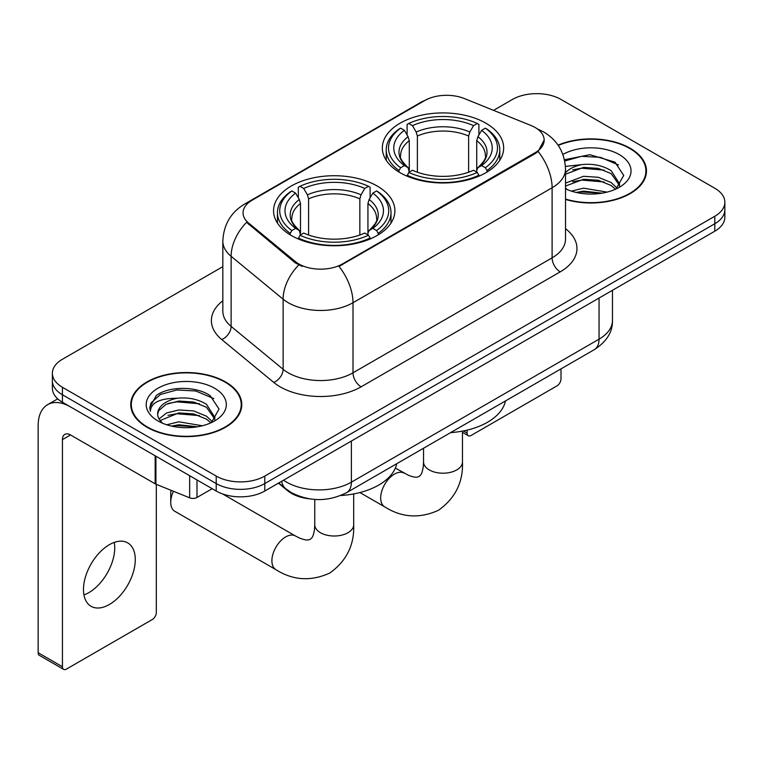 <?xml version="1.0" encoding="UTF-8"?>
<svg xmlns="http://www.w3.org/2000/svg" width="763" height="763" viewBox="0 0 763 763"><rect width="100%" height="100%" fill="white"/><g stroke="black" fill="none" stroke-linecap="round" stroke-linejoin="round"><path stroke-width="1.14" d="M377.122 185.991A60.668 35.022 0 0 0 311.008 178.389A60.668 35.022 0 0 0 273.555 210.75A60.668 35.022 0 0 0 291.323 235.519A60.668 35.022 0 0 0 357.437 243.111A60.668 35.022 0 0 0 394.891 210.75A60.668 35.022 0 0 0 377.122 185.991M485.897 123.186A60.668 35.022 0 0 0 419.784 115.585A60.668 35.022 0 0 0 382.339 147.946A60.668 35.022 0 0 0 400.108 172.715A60.668 35.022 0 0 0 466.222 180.306A60.668 35.022 0 0 0 503.666 147.946A60.668 35.022 0 0 0 485.897 123.186M535.111 127.478A30.901 17.845 0 0 0 530.981 125.485L464.333 98.541A30.901 17.845 0 0 0 424.753 100.535L252.105 200.221A30.901 17.845 0 0 0 243.054 212.839A30.901 17.845 0 0 0 248.643 223.073L295.31 261.547A30.901 17.845 0 0 0 342.473 263.931L535.111 152.714A30.901 17.845 0 0 0 544.162 140.096A30.901 17.845 0 0 0 535.111 127.478M309.377 498.821A34.335 19.828 180 0 1 287.651 490.723L278.457 483.141M565.517 199.429A55.518 32.056 0 0 0 646.471 170.941A55.518 32.056 0 0 0 630.209 148.28A55.518 32.056 0 0 0 558.049 145.132M225.524 381.92A55.518 32.056 0 0 0 165.018 374.976A55.518 32.056 0 0 0 130.75 404.59A55.518 32.056 0 0 0 147.011 427.251A55.518 32.056 0 0 0 207.507 434.195A55.518 32.056 0 0 0 241.785 404.59A55.518 32.056 0 0 0 225.524 381.92M131.322 407.471A55.518 32.056 0 0 0 131.131 408.329M544.162 140.096L538.106 151.465L535.111 153.63L339.001 266.411A40.067 23.128 60 0 1 353.002 302.72A45.79 26.438 180 0 1 288.252 302.72A45.79 26.438 180 0 1 283.121 299.182L231.122 256.311A45.79 26.438 180 0 1 222.834 241.146L222.834 311.247A45.79 26.438 0 0 0 231.122 326.402L283.121 369.282A45.79 26.438 0 0 0 288.252 372.811A45.79 26.438 0 0 0 353.002 372.811L552.107 257.856A45.79 26.438 0 0 0 565.517 239.162L565.517 169.071A45.79 26.438 180 0 1 552.107 187.765A40.067 23.128 -120 0 0 538.106 151.465M222.834 266.649L62.432 359.259A34.335 19.828 0 0 0 52.37 373.279L52.37 388.233A34.335 19.828 0 0 0 62.432 402.254L216.215 491.038L216.215 483.561A34.335 19.828 0 0 0 264.78 483.561L714.788 223.75A34.335 19.828 0 0 0 724.85 209.73A34.335 19.828 0 0 1 714.788 223.75L264.78 483.561A34.335 19.828 0 0 1 216.215 483.561L62.432 394.776L216.215 483.561L216.215 476.083A34.335 19.828 0 0 0 264.78 476.083L714.788 216.272A34.335 19.828 0 0 0 724.85 202.252A34.335 19.828 0 0 0 714.788 188.232L561.005 99.448A34.335 19.828 0 0 0 512.45 99.448L493.556 110.349M52.37 380.756A34.335 19.828 0 0 0 62.432 394.776A34.335 19.828 0 0 1 52.37 380.756M302.253 266.411L295.31 262.901L246.563 222.319A40.067 26.791 129.5 0 0 231.122 256.311L231.122 326.402A11.445 7.659 -50.5 0 1 221.747 339.545A57.235 33.038 180 0 1 222.834 300.765M52.37 373.279A34.335 19.828 0 0 0 62.432 387.299L216.215 476.083M241.404 408.329A55.518 32.056 0 0 0 241.213 407.471M646.089 174.679A55.518 32.056 0 0 0 645.899 173.83M216.215 491.038A34.335 19.828 0 0 0 264.78 491.038L714.788 231.218A34.335 19.828 0 0 0 724.85 217.207L724.85 202.252M565.517 199.057A54.946 31.722 0 0 0 645.899 170.941A54.946 31.722 0 0 0 629.809 148.508A54.946 31.722 0 0 0 558.268 145.447M571.42 191.132L583.552 188.165L607.071 192.114M576.17 192.438L583.552 191.132L602.141 193.153M565.517 183.101L583.552 176.301L598.364 177.293L611.192 182.557L617.076 188.165M565.517 186.067L583.552 179.267L598.364 180.259L611.192 185.523L615.541 189.205M565.431 166.41L581.959 164.608A28.613 16.519 0 0 0 565.517 172.724M581.959 164.608C592.937 163.454 602.684 165.476 611.192 170.683L619.575 183.864L619.375 186.048M565.517 174.202L583.552 167.393L598.364 168.385L611.192 173.649L619.48 185.352M565.517 187.965L567.147 189.539M565.517 188.804A40.067 23.128 0 0 0 619.289 187.297A40.067 23.128 0 0 0 619.289 154.584A40.067 23.128 0 0 0 562.884 154.441M616.018 188.986L623.724 175.442L614.94 162.118L589.885 154.708L564.467 159.734M564.734 161.012L581.511 156.329L600.395 157.321L618.469 164.942M572.66 169.844L581.511 168.203L604.172 170.12M572.66 181.708L581.511 180.068L604.172 181.985M576.933 192.61L581.511 191.942L601.711 193.22M463.389 430.942L467.118 433.098A5.723 3.3 120 0 0 468.31 435.711A5.723 3.3 120 0 0 471.172 435.435L556.961 385.897A5.723 3.3 120 0 0 561.005 378.887L561.005 368.872M467.118 433.098L467.118 430.122M147.421 427.013A54.946 31.722 0 0 0 207.288 433.889A54.946 31.722 0 0 0 241.213 404.59A54.946 31.722 0 0 0 225.114 382.158A54.946 31.722 0 0 0 165.237 375.282A54.946 31.722 0 0 0 131.322 404.59A54.946 31.722 0 0 0 147.421 427.013M166.725 424.781L178.857 421.815L202.386 425.764M171.475 426.078L178.857 424.781L197.445 426.794M159.009 418.973L166.553 412.983L178.857 409.941L193.668 410.933L206.506 416.197L212.391 421.815M160.001 420.594L178.857 412.917L193.668 413.899L206.506 419.164L210.855 422.845M211.332 422.635L219.038 409.082L210.245 395.759C196.282 385.754 168.604 386.221 156.377 395.425L149.777 407.509L150.406 411.391C150.778 402.692 159.725 398.305 177.264 398.248A28.613 16.519 0 0 0 157.655 413.937A28.613 16.519 0 0 0 159.038 419.021L162.452 423.188M177.264 398.248C188.242 397.094 197.989 399.125 206.506 404.333L214.88 417.514L214.68 419.688M157.655 414.261L158.628 410.752L166.029 404.333L178.857 401.042L193.668 402.034L206.506 407.299L214.794 418.992M214.594 388.233A40.067 23.128 0 0 0 157.941 388.233A40.067 23.128 0 0 0 157.941 420.938A40.067 23.128 0 0 0 214.594 420.938A40.067 23.128 0 0 0 214.594 388.233M149.786 407.785L151.026 402.893L160.468 394.442L176.825 389.979L195.709 390.971L213.783 398.591M167.974 403.493L176.825 401.843L199.477 403.761M167.974 415.358L176.825 413.718L199.477 415.635M172.238 426.25L176.825 425.582L197.016 426.87M399.011 172.066L399.011 170.54L400.642 167.736A54.488 31.455 0 0 1 400.642 128.165L404.39 130.33A49.223 28.412 0 0 0 404.39 165.571L408.091 167.669L409.283 172.085M409.283 170.283L409.283 140.697L408.091 136.701L404.39 130.33M407.108 135.013L407.108 124.426L408.739 123.492A54.488 31.455 0 0 1 477.266 123.492L473.527 125.657A49.223 28.412 0 0 0 412.478 125.657L416.178 132.028L417.38 136.024L417.38 172.209M468.625 172.209L468.625 136.024L469.827 132.028L473.527 125.657M450.571 432.631A62.957 36.347 0 0 0 505.497 400.918M407.108 175.213A56.777 32.78 0 0 0 478.897 175.213L477.266 172.409A54.488 31.455 0 0 1 408.739 172.409L407.108 176.186M478.897 176.186L478.897 175.213M400.642 128.165L399.011 129.09A56.777 32.78 0 0 0 386.231 149.815A56.777 32.78 0 0 0 399.011 170.54M477.266 123.492L478.897 124.426L478.897 135.013M408.739 172.409L412.478 170.244A49.223 28.412 0 0 0 473.527 170.244L477.266 172.409M404.39 165.571L400.642 167.736M412.478 125.657L408.739 123.492M408.091 136.701A44.025 25.417 0 0 0 408.091 167.669L408.291 167.812C402.044 161.756 399.488 157.655 400.651 155.49A42.356 24.454 0 0 1 409.283 140.697M486.994 170.54A56.777 32.78 0 0 0 499.775 149.815A56.777 32.78 0 0 0 486.994 129.09L485.363 128.165A54.488 31.455 0 0 1 485.363 167.736L486.994 170.54L486.994 172.066M485.363 167.736L481.615 165.571A49.223 28.412 0 0 0 481.615 130.33L485.363 128.165M481.615 130.33L477.915 136.701L476.722 140.697L476.722 170.283L477.915 167.669L481.615 165.571M476.722 140.697A42.356 24.454 0 0 1 485.354 155.49C486.508 157.664 483.961 161.775 477.714 167.812L477.915 167.669A44.025 25.417 0 0 0 477.915 136.701M476.722 172.085L476.722 170.283M173.449 491.277A19.456 11.235 120 0 0 170.731 502.35L170.731 493.003A8.011 4.626 -60 0 1 171.131 490.342M170.731 502.35A19.456 11.235 120 0 0 174.756 511.258L275.929 569.665A19.456 11.235 -60 0 1 272.944 554.072A19.456 11.235 -60 0 1 285.658 536.923A19.456 11.235 -60 0 1 295.386 535.96L299.687 538.115C303.827 539.67 306.678 540.28 308.223 539.937L310.264 539.365L311.79 537.886C312.859 536.713 313.755 533.938 314.48 529.579L314.766 524.782A19.456 11.235 180 0 0 320.46 532.717A19.456 11.235 180 0 0 347.985 532.717A19.456 11.235 180 0 0 353.679 524.782C354.509 544.916 346.526 561.015 329.73 573.07C310.894 581.587 292.963 580.452 275.929 569.665M290.236 234.87L290.236 233.344L291.857 230.54A54.488 31.455 0 0 1 291.857 190.969L295.605 193.134A49.223 28.412 0 0 0 295.605 228.375L299.306 230.474L300.498 234.89M300.498 233.087L300.498 203.502L299.306 199.505L295.605 193.134M298.323 197.817L298.323 187.221L299.954 186.296A54.488 31.455 0 0 1 368.491 186.296L364.743 188.461A49.223 28.412 0 0 0 303.703 188.461L307.403 194.832L308.595 198.828L308.595 235.014M359.85 235.014L359.85 198.828L361.042 194.832L364.743 188.461M340.746 495.511A62.957 36.347 0 0 0 396.722 463.723M298.323 238.018A56.777 32.78 0 0 0 370.112 238.018L368.491 235.214A54.488 31.455 0 0 1 299.954 235.214L298.323 238.991M370.112 238.991L370.112 238.018M291.857 190.969L290.236 191.894A56.777 32.78 0 0 0 277.446 212.619A56.777 32.78 0 0 0 290.236 233.344M368.491 186.296L370.112 187.221L370.112 197.817M299.954 235.214L303.703 233.049A49.223 28.412 0 0 0 364.743 233.049L368.491 235.214M295.605 228.375L291.857 230.54M303.703 188.461L299.954 186.296M299.306 199.505A44.025 25.417 0 0 0 299.306 230.474L299.516 230.617C293.259 224.56 290.713 220.459 291.867 218.294A42.356 24.454 0 0 1 300.498 203.502M378.21 233.344A56.777 32.78 0 0 0 390.999 212.619A56.777 32.78 0 0 0 378.21 191.894L376.579 190.969A54.488 31.455 0 0 1 376.579 230.54L378.21 233.344L378.21 234.87M376.579 230.54L372.84 228.375A49.223 28.412 0 0 0 372.84 193.134L376.579 190.969M372.84 193.134L369.139 199.505L367.938 203.502L367.938 233.087L369.139 230.474L372.84 228.375M367.938 203.502A42.356 24.454 0 0 1 376.569 218.294C377.723 220.469 375.177 224.58 368.93 230.617L369.139 230.474A44.025 25.417 0 0 0 369.139 199.505M367.938 234.89L367.938 233.087M114.269 542.398A36.624 21.145 -60 0 1 88.832 592.641A36.624 21.145 -60 0 1 83.94 594.921M109.376 604.496A36.624 21.145 120 0 0 133.306 572.221A36.624 21.145 120 0 0 127.688 542.865A36.624 21.145 120 0 0 109.376 544.687A36.624 21.145 120 0 0 85.446 576.962A36.624 21.145 120 0 0 91.064 606.308A36.624 21.145 120 0 0 109.376 604.496M196.988 479.937L196.988 497.466L212.171 488.701M155.156 455.788L70.53 406.927A45.79 26.438 -120 0 0 47.63 404.657A45.79 26.438 -120 0 0 38.15 425.611L38.15 652.727L62.432 666.738L62.432 439.631A11.445 6.609 60 0 1 64.798 434.395A11.445 6.609 60 0 1 70.53 434.958L155.156 483.818L155.156 455.788A5.723 3.3 0 0 0 155.919 456.16M62.432 666.738A5.723 3.3 120 0 0 63.615 669.361L39.333 655.341A5.723 3.3 -60 0 1 38.15 652.727M63.615 669.361A5.723 3.3 120 0 0 66.476 669.075L152.276 619.546A5.723 3.3 120 0 0 156.32 612.536L156.32 484.352M196.988 497.466A5.723 3.3 180 0 1 189.663 497.829L155.919 484.19A5.723 3.3 180 0 1 155.156 483.818M248.643 223.073L248.643 224.427M295.31 261.547L295.31 262.901M342.473 263.931L342.473 264.847M535.111 152.714L535.111 153.63M287.651 490.228L287.651 490.723M361.09 386.831A11.445 6.609 60 0 1 353.002 372.811L353.002 302.72L552.107 187.765L552.107 257.856A11.445 6.609 60 0 0 560.204 271.876L361.09 386.831A57.235 33.038 180 0 1 280.155 386.831A57.235 33.038 180 0 1 273.745 382.416L221.747 339.545M565.517 169.071C564.744 152.61 557.505 140.258 543.809 132.037L538.029 129.224A40.067 18.76 112 0 0 537.486 129.023M248.7 202.557A40.067 23.128 -120 0 0 244.541 204.122C230.846 212.343 223.616 224.684 222.834 241.146M244.541 204.122L421.386 102.013A40.067 23.128 60 0 1 424.428 100.735M298.724 265.028A40.067 26.791 129.5 0 0 283.121 299.182L283.121 369.282A11.445 7.659 -50.5 0 1 273.745 382.416M565.517 228.69A57.235 33.038 180 0 1 560.204 271.876M264.78 476.083L264.78 491.038M714.788 216.272L714.788 231.218M62.432 387.299L62.432 402.254M283.55 480.194A45.79 26.438 0 0 0 286.63 482.159A45.79 26.438 0 0 0 351.381 482.159L599.05 339.163A45.79 26.438 0 0 0 612.46 320.479C612.794 331.838 606.747 341.557 594.31 349.645L346.64 492.64A22.89 13.219 60 0 0 351.381 482.159L351.381 441.033M599.05 298.047L599.05 339.163A22.89 13.219 60 0 1 594.31 349.645M281.7 481.262A22.89 15.308 129.5 0 0 285.686 488.711L278.733 482.979M462.464 431.114L462.464 461.977A19.456 11.235 180 0 1 456.76 469.913A19.456 11.235 180 0 1 429.245 469.913A19.456 11.235 180 0 1 423.541 461.977L423.265 466.775C422.53 471.133 421.634 473.909 420.566 475.082L419.049 476.56L417.008 477.133C415.454 477.476 412.611 476.865 408.463 475.311L395.339 468.062M462.464 461.977C463.294 482.111 455.311 498.21 438.506 510.266C419.679 518.783 401.748 517.657 384.714 506.861A19.456 11.235 -60 0 1 381.729 491.267A19.456 11.235 -60 0 1 394.442 474.119A19.456 11.235 -60 0 1 404.171 473.155M468.625 136.024A42.356 24.454 0 0 0 417.38 136.024M469.827 132.028A44.025 25.417 0 0 0 416.178 132.028M359.85 198.828A42.356 24.454 0 0 0 308.595 198.828M361.042 194.832A44.025 25.417 0 0 0 307.403 194.832M62.432 439.631L70.53 434.958M155.919 456.226L155.919 484.19M189.663 497.829L189.663 475.702M421.386 102.013L428.739 98.599M538.029 129.224L537.429 128.976M346.64 492.64C328.214 501.892 309.797 501.892 291.371 492.64L285.686 488.711M612.46 320.479L612.46 290.302M645.899 175.528L645.899 170.941M468.31 435.711L462.464 432.344M241.213 409.178L241.213 404.59M131.322 409.178L131.322 404.59M384.714 506.861L359.898 492.545M386.231 160.287L386.231 149.815M499.775 160.287L499.775 149.815M423.541 448.234L423.541 461.977M353.679 493.919L353.679 524.782M277.446 223.092L277.446 212.619M390.999 223.092L390.999 212.619M295.386 535.96L222.596 493.938M314.766 499.431L314.766 524.782M47.63 404.657L57.702 398.839"/></g></svg>
